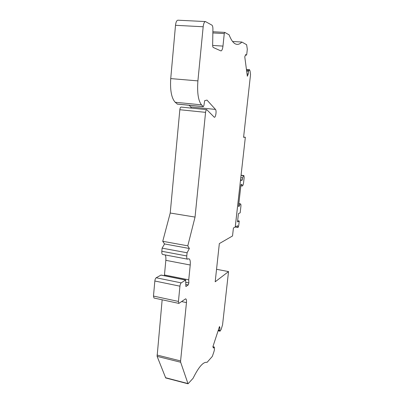 <?xml version="1.0" encoding="UTF-8"?>
<svg xmlns="http://www.w3.org/2000/svg" width="404" height="404" viewBox="0 0 404 404"><rect width="100%" height="100%" fill="white"/><g stroke="black" fill="none" stroke-linecap="round" stroke-linejoin="round"><path stroke-width="0.61" d="M216.549 269.291L228.533 271.589L215.191 281.79L219.337 243.592L232.527 235.966L233.421 227.992L235.234 227.023L237.87 227.467C238.264 227.336 238.572 226.543 238.789 225.089L239.249 221.003L237.643 220.746M243.612 137.077L245.344 137.274L243.587 137.299L250.525 74.634L250.061 70.947L249.485 69.655L248.49 71.25L248.243 74.003L247.339 76.24L244.763 56.782L245.713 54.535L246.41 55.146L246.748 54.333L247.314 49.212L246.627 44.718L241.895 42.051L232.583 41.491M206.762 109.656L181.108 107.075C180.477 107.166 180.053 108.05 179.836 109.721L205.565 112.347C205.793 110.651 206.192 109.752 206.762 109.656L214.332 117.286C215.721 117.67 216.761 110.585 215.483 109.418L206.984 100.091L204.677 100.667L203.894 105.56L203.318 106.676L201.5 104.848C198.243 100.717 197.046 92.728 197.904 80.886L203.177 26.765L175.508 25.3L170.73 78.593C170.008 90.259 171.493 98.152 175.184 102.268L201.5 104.848M191.314 108.1L190.784 106.949L189.042 105.262M175.184 102.268L177.386 104.055M241.895 42.051C240.264 43.723 238.623 44.496 236.966 44.359C234.052 44.081 231.442 40.91 229.118 34.845L224.755 32.396L224.265 33.577L222.973 46.091C222.579 49.142 221.902 50.752 220.938 50.919L213.297 47.495C212.873 47.207 212.656 46.359 212.65 44.945L212.918 29.184C212.913 27.007 212.585 25.664 211.923 25.144L205.459 21.569C204.348 21.735 203.586 23.467 203.177 26.765M205.459 21.569L177.932 20.2C176.705 20.357 175.897 22.058 175.508 25.3M245.481 55.085L246.41 55.146M247.031 73.907L248.243 74.003M246.657 71.109L248.49 71.25M228.533 271.589L222.564 324.811L221.15 329.447L220.034 331.199L219.619 330.366L219.948 327.947L219.493 326.518L212.898 346.698L213.393 348.066L214.211 346.98L214.388 347.475C214.62 348.475 214.463 349.909 213.913 351.778L212.322 356.409L207.08 362.353C203.343 361.6 198.682 366.903 193.107 378.255L188.037 383.795L165.711 377.952L157.111 356.358L180.659 362.252L188.037 383.795M218.332 330.073L219.619 330.366M219.089 327.755L219.948 327.947M212.908 346.672L214.211 346.98M162.156 299.788L157.111 356.358M157.015 355.04L180.598 360.924L180.659 362.252M180.598 360.924L186.456 302.606C186.638 300.359 186.375 299.091 185.658 298.803L178.876 303.399L178.442 301.435L179.937 286.178C180.159 284.532 180.583 283.431 181.214 282.871L185.673 280.007L185.875 286.547L188.244 284.921L188.86 282.921L188.739 279.846L190.228 265.014C190.526 261.327 190.077 259.242 188.885 258.757L187.481 259.151C186.87 258.913 186.638 257.843 186.779 255.949L187.097 252.778L189.365 248.48L187.784 245.834L195.046 217.079L205.565 112.347M185.673 280.007L161.07 275.048L156.186 277.77C155.5 278.311 155.045 279.391 154.838 281.012L153.475 296.071L153.99 298.026L178.876 303.399M164.514 275.745L164.463 274.967L188.739 279.846M245.344 137.274L235.234 227.023M164.463 274.967L165.827 260.327C166.029 257.919 165.822 256.126 165.201 254.939M179.836 109.721L170.225 213.019L162.741 241.294L164.544 243.95L162.115 248.147L161.827 251.278C161.701 253.146 161.984 254.207 162.661 254.459L187.481 259.151M170.225 213.019L195.046 217.079M162.741 241.294L187.784 245.834M164.544 243.95L189.365 248.48M162.115 248.147L187.097 252.778M240.84 185.87L242.395 185.951C242.935 185.598 243.334 184.461 243.602 182.547L244.167 177.518L243.9 175.563L243.41 175.674L242.597 177.937L242.36 180.053L240.552 179.805M238.582 205.964L239.405 206.091L238.527 206.464L240.991 184.552L241.86 184.285L242.082 186.047M238.82 203.843L240.052 204.03L239.405 206.091M242.36 180.053L240.471 180.583L235.269 226.992L237.628 225.715L237.87 227.467M238.84 203.667L240.496 203.879C240.9 204.081 241.026 204.995 240.875 206.636L240.178 212.807L238.441 213.625L237.512 221.907L239.249 221.003M240.365 203.899L240.052 204.03M190.784 106.949L215.483 109.418M177.098 104.025L203.197 106.611M170.73 78.593L197.904 80.886M212.656 45.44L222.973 46.091M224.265 33.577L212.852 32.941M246.546 70.266L248.819 70.437M218.19 330.512L219.781 330.876M187.825 383.532L165.473 377.684M181.568 301.556L186.456 302.606M153.475 296.071L178.442 301.435M154.838 281.012L179.937 286.178M156.186 277.77L181.214 282.871M160.913 275.084L185.532 280.043M185.885 284.441L188.244 284.921M185.901 282.32L188.86 282.921M165.827 260.327L190.228 265.014M161.827 251.278L186.779 255.949M243.839 175.563L241.072 175.19L243.9 175.563M243.41 175.674L241.052 175.356M242.597 177.937L240.789 177.689M177.235 104.091L203.318 106.676M212.878 31.739L224.755 32.396M246.435 69.422L249.485 69.655M218.109 330.765L220.034 331.199M238.845 203.631L240.496 203.879"/></g></svg>
